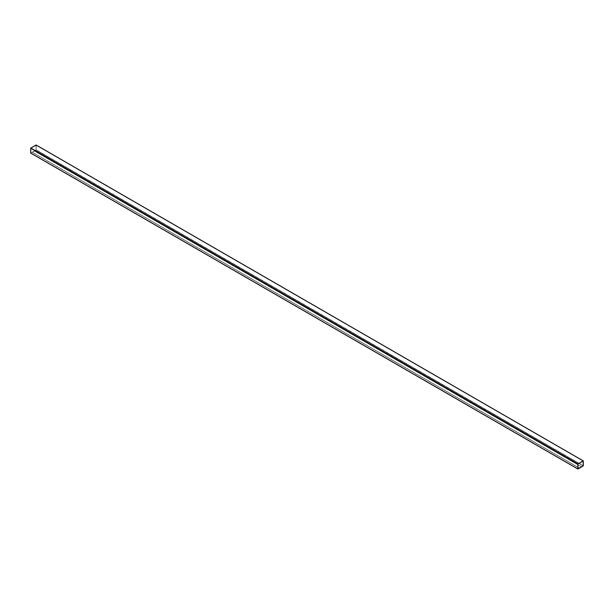 <?xml version="1.0" encoding="UTF-8"?>
<svg xmlns="http://www.w3.org/2000/svg" width="614" height="614" viewBox="0 0 614 614"><rect width="100%" height="100%" fill="white"/><g stroke="black" fill="none" stroke-linecap="round" stroke-linejoin="round"><path stroke-width="0.46" stroke-dasharray="3.07 2.3" d="M32.342 152.218L34.53 150.96L32.342 152.249L579.47 468.129L32.342 152.249L34.53 150.96L581.658 466.832L579.47 468.098L32.342 152.218L579.47 468.098L581.658 466.832L34.53 150.96L32.342 152.218L34.53 150.99L581.658 466.863L34.53 150.99L32.342 152.249L579.47 468.221L32.342 152.349L34.53 150.99L581.658 466.863L34.53 150.99L32.342 152.249L579.47 468.129L32.342 152.249M583.193 465.949L36.065 150.069L583.3 465.765L36.172 149.877L36.172 145.081L583.3 460.96L36.065 145.019L36.065 150.069L583.193 465.949M577.828 468.919L30.807 153.101L36.065 150.069L30.807 153.101M583.193 460.96L36.065 145.081L583.246 460.991L36.119 145.111L36.119 149.916L583.246 465.796L36.065 150.008L583.193 465.888L36.065 150.008L30.807 153.04L577.935 468.919L30.754 153.009L577.881 468.889L30.754 153.009L30.754 148.204L577.881 464.084L30.807 148.112L577.935 463.992L30.807 148.112L36.065 145.081L583.193 460.96L36.065 145.081L30.807 148.112L30.754 153.009L577.881 468.889L577.935 463.992L583.239 460.991L36.065 145.081L583.185 460.96L577.935 463.992L30.807 148.112L577.935 463.992L30.754 148.204L577.881 464.084L577.881 468.889L30.754 153.009L36.065 150.008L36.119 145.111L30.807 148.112L30.754 153.009L577.935 468.919L30.769 153.04L577.897 468.927M577.935 468.919L30.807 153.04L36.065 150.008L583.185 465.888L36.065 150.008L583.239 465.788L36.119 149.916L36.119 145.111L583.239 460.991M36.065 145.081L36.065 150.008L30.754 153.009L30.807 148.112L36.065 145.081M581.658 466.962L34.53 151.082L581.658 466.962M583.231 460.96L36.103 145.073L583.223 460.953"/><path stroke-width="0.92" d="M579.47 468.098L581.658 466.832L579.47 468.098M579.439 468.114L581.658 466.863L579.439 468.114M36.172 145.081L30.807 148.051L30.7 153.04L577.935 468.981L583.3 465.765L577.828 468.919L577.935 463.931L583.193 460.899L583.3 465.765L583.3 460.96M36.065 145.019L583.193 460.899L36.065 145.019L30.807 148.051L577.935 463.931L30.7 148.235L577.828 464.123L30.7 148.235L30.7 153.04L577.828 468.919L30.7 153.04M583.246 460.991L577.935 463.992L577.935 468.919L583.193 465.888L583.193 460.96L583.193 465.888L577.881 468.889L577.935 463.992L583.193 460.96L583.185 465.888L577.935 468.919L583.185 465.888L583.185 460.96M583.193 460.899L577.935 463.931L577.828 468.919M581.658 466.863L579.47 468.221L581.658 466.863M583.269 460.891L36.142 145.011M577.858 468.989L30.731 153.109"/></g></svg>
